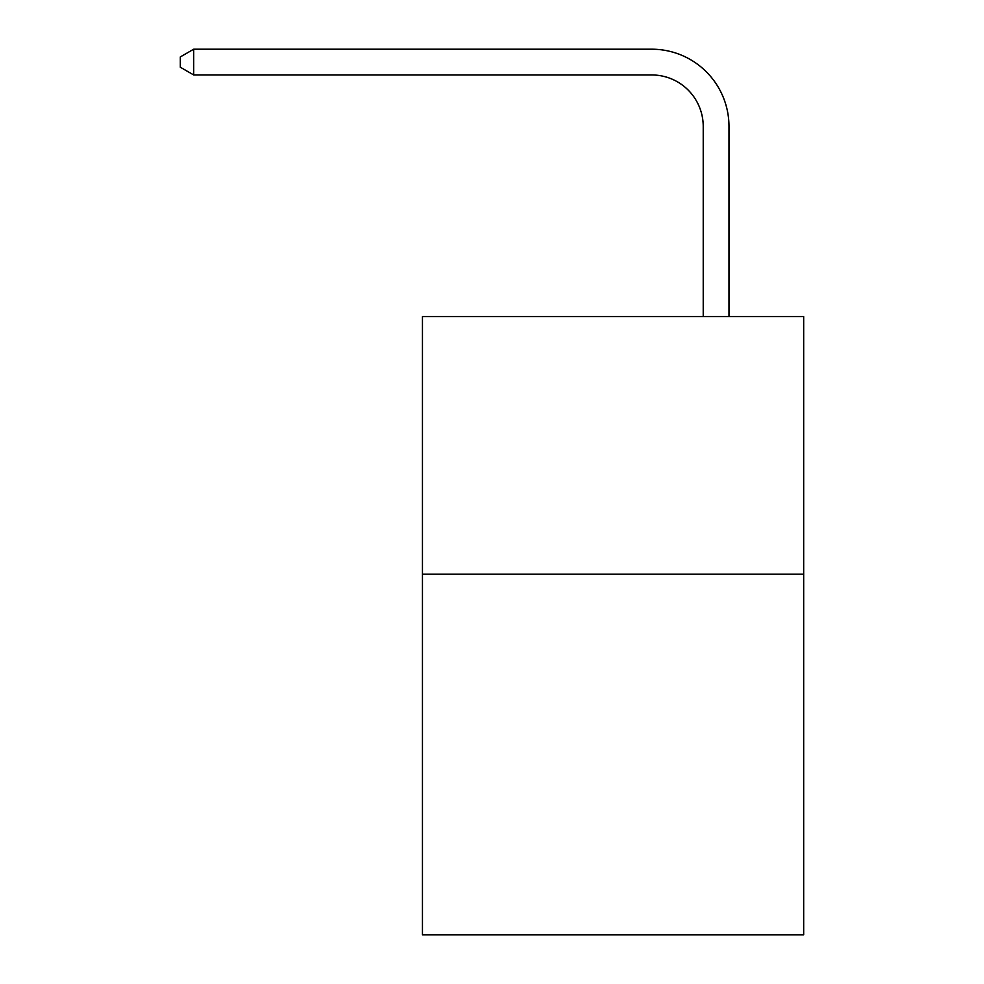 <?xml version="1.0" encoding="UTF-8"?>
<svg xmlns="http://www.w3.org/2000/svg" width="984" height="984" viewBox="0 0 984 984"><rect width="100%" height="100%" fill="white"/><g stroke="black" fill="none" stroke-linecap="round" stroke-linejoin="round"><path stroke-width="1.48" d="M803.682 574.176L803.682 934.8L422.456 934.8L422.456 316.577L803.682 316.577L803.682 574.176L422.456 574.176M703.228 316.577L703.228 126.481A51.512 51.512 79.7 0 0 651.703 74.956L193.713 74.956L180.318 67.232L180.318 56.924L193.713 49.2L651.703 49.2A77.281 77.281 -100.3 0 1 728.984 126.481L728.984 316.577M703.228 126.481A51.512 51.512 79.7 0 0 651.703 74.956A51.512 51.512 79.7 0 1 703.228 126.481A51.512 51.512 79.7 0 0 651.703 74.956A51.512 51.512 79.7 0 1 703.228 126.481A51.512 51.512 79.7 0 0 651.703 74.956A51.512 51.512 79.7 0 1 703.228 126.481M193.713 49.2L193.713 74.956"/></g></svg>
